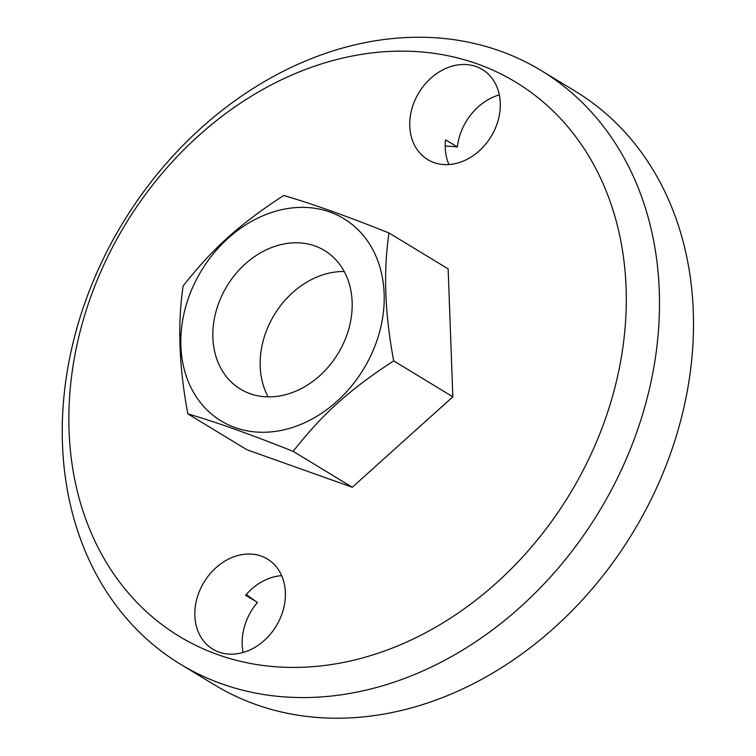 <?xml version="1.0" encoding="UTF-8"?>
<svg xmlns="http://www.w3.org/2000/svg" width="756" height="756" viewBox="0 0 756 756"><rect width="100%" height="100%" fill="white"/><g stroke="black" fill="none" stroke-linecap="round" stroke-linejoin="round"><path stroke-width="1.13" d="M594.244 447.136A324.173 259.922 -58.7 0 0 336.543 59.582A324.173 259.922 -58.7 0 0 111.926 571.262A324.173 259.922 -58.7 0 0 594.244 447.136M280.202 618.37A52.674 42.232 -58.7 0 0 267.454 559.071A52.674 42.232 -58.7 0 0 204.016 582.186A52.674 42.232 -58.7 0 0 212.786 649.139A52.674 42.232 -58.7 0 0 280.202 618.37M495.104 128.822A52.674 42.232 -58.7 0 0 482.356 69.524A52.674 42.232 -58.7 0 0 418.918 92.638A52.674 42.232 -58.7 0 0 427.679 159.582A52.674 42.232 -58.7 0 0 495.104 128.822M187.857 413.872L247.004 449.782L352.277 487.261L452.844 396.805L448.138 268.881L388.99 232.971C346.617 216.055 311.529 203.562 283.717 195.492C239.699 224.116 212.597 248.488 183.15 285.948C177.433 324.173 179.002 366.811 187.857 413.872C215.668 421.942 250.756 434.435 293.13 451.351C322.585 413.891 349.678 389.52 393.696 360.895C384.851 313.834 383.283 271.196 388.99 232.971M625.174 461.491A347.335 278.482 -58.7 0 0 541.116 70.506A347.335 278.482 -58.7 0 0 122.822 222.897A347.335 278.482 -58.7 0 0 180.637 664.316A347.335 278.482 -58.7 0 0 625.174 461.491M281.667 575.656A52.674 42.232 -58.7 0 0 245.615 595.265L257.446 602.447A52.674 42.232 -58.7 0 0 243.13 652.485M499.329 94.897A52.674 42.232 -58.7 0 0 457.38 146.976L445.549 139.794A52.674 42.232 -58.7 0 0 448.951 164.543M452.844 396.805L393.696 360.895M293.13 451.351L352.277 487.261M180.637 664.316L214.638 684.955A347.335 278.482 -58.7 0 0 659.175 482.139A347.335 278.482 -58.7 0 0 575.127 91.145L541.116 70.506M257.446 602.447A254.715 204.224 121.3 0 1 246.343 594.433M445.218 146.069A254.715 204.224 121.3 0 1 457.38 146.976M372.528 351.88A118.305 94.85 -58.7 0 0 278.482 210.451A118.305 94.85 -58.7 0 0 196.513 397.174A118.305 94.85 -58.7 0 0 372.528 351.88M344.178 341.788A81.043 64.978 -58.7 0 0 324.57 250.557A81.043 64.978 -58.7 0 0 226.961 286.108A81.043 64.978 -58.7 0 0 240.455 389.113A81.043 64.978 -58.7 0 0 344.178 341.788M344.216 271.517A81.043 64.978 -58.7 0 0 274.277 314.836A81.043 64.978 -58.7 0 0 268.115 396.872"/></g></svg>
